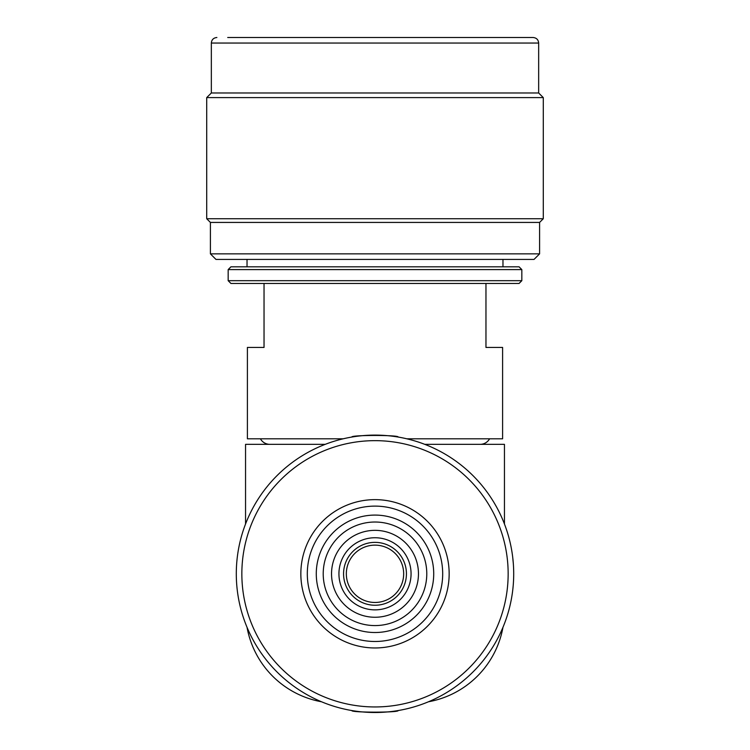 <?xml version="1.0" encoding="UTF-8"?>
<svg xmlns="http://www.w3.org/2000/svg" width="750" height="750" viewBox="0 0 750 750"><rect width="100%" height="100%" fill="white"/><g stroke="black" fill="none" stroke-linecap="round" stroke-linejoin="round"><path stroke-width="1.12" d="M418.463 573.797A43.462 43.462 0 0 1 375 617.259A43.462 43.462 0 0 1 331.537 573.797A43.462 43.462 0 0 1 375 530.344A43.462 43.462 0 0 1 418.463 573.797M411.066 573.797A36.066 36.066 0 0 1 375 609.862A36.066 36.066 0 0 1 338.934 573.797A36.066 36.066 0 0 1 375 537.741A36.066 36.066 0 0 1 411.066 573.797M343.566 573.797A31.434 31.434 0 0 1 375 542.362A31.434 31.434 0 0 1 406.434 573.797A31.434 31.434 0 0 1 375 605.241A31.434 31.434 0 0 1 343.566 573.797M403.669 573.797A28.669 28.669 0 0 0 375 545.138A28.669 28.669 0 0 0 346.331 573.797A28.669 28.669 0 0 0 375 602.466A28.669 28.669 0 0 0 403.669 573.797M323.972 582.609A51.778 51.778 0 0 1 366.197 522.778A51.778 51.778 0 0 1 426.028 564.994A51.778 51.778 0 0 1 383.803 624.825A51.778 51.778 0 0 1 323.972 582.609M432.863 563.812A58.716 58.716 0 0 1 384.984 631.659A58.716 58.716 0 0 1 317.137 583.791A58.716 58.716 0 0 1 365.016 515.944A58.716 58.716 0 0 1 432.863 563.812M398.119 437.044C399.562 434.934 350.475 434.925 351.881 437.044C350.456 434.934 399.544 434.934 398.119 437.044M351.881 710.559C350.438 712.669 399.525 712.678 398.119 710.559C399.544 712.669 350.456 712.669 351.881 710.559M513.328 563.672L512.719 557.316M442.688 573.797A67.688 67.688 0 0 1 375 641.484A67.688 67.688 0 0 1 307.312 573.797A67.688 67.688 0 0 1 375 506.119A67.688 67.688 0 0 1 442.688 573.797M449.156 573.797A74.156 74.156 0 0 1 375 647.962A74.156 74.156 0 0 1 300.844 573.797A74.156 74.156 0 0 1 375 499.641A74.156 74.156 0 0 1 449.156 573.797M508.153 573.797A133.153 133.153 0 0 1 375 706.95A133.153 133.153 0 0 1 241.847 573.797A133.153 133.153 0 0 1 375 440.653A133.153 133.153 0 0 1 508.153 573.797M513.703 573.797A138.703 138.703 0 0 1 375 712.5A138.703 138.703 0 0 1 236.297 573.797A138.703 138.703 0 0 1 375 435.103A138.703 138.703 0 0 1 513.703 573.797M237.956 595.172L238.238 596.916M228.169 269.587L230.934 266.812L519.066 266.812L521.831 269.587L228.169 269.587L228.169 280.688L521.831 280.688L521.831 269.587M228.169 280.688L230.934 283.463L519.066 283.463L521.831 280.688M406.819 438.797L502.603 438.797L502.603 347.438L485.963 347.438L485.963 283.463M227.709 37.5L533.119 37.5C536.512 37.856 538.369 39.712 538.659 43.05L211.341 43.05L211.341 92.981L206.709 97.603L206.709 218.737L543.291 218.737L539.587 222.431L210.412 222.431L206.709 218.737M538.659 43.05L538.659 92.981L211.341 92.981M534.038 259.416L215.963 259.416L210.412 253.866L539.587 253.866L534.038 259.416M538.659 92.981L543.291 97.603L206.709 97.603M522.291 37.5L434.991 37.5M264.037 283.463L264.037 347.438L247.397 347.438L247.397 438.797L343.181 438.797M269.869 444.347A10.819 10.819 0 0 1 260.419 438.797M480.131 444.347A10.819 10.819 0 0 0 489.581 438.797M504.45 524.006L504.45 444.347L424.791 444.347M325.209 444.347L245.55 444.347L245.55 524.006M428.494 701.766A92.466 92.466 0 0 0 502.969 627.3L502.584 629.278M247.416 629.278L247.031 627.3A92.466 92.466 0 0 0 321.506 701.766M502.969 266.812L502.969 259.416M539.587 222.431L539.587 253.866M543.291 97.603L543.291 218.737M210.412 222.431L210.412 253.866M211.341 43.05C211.631 39.712 213.488 37.856 216.881 37.5M247.031 266.812L247.031 259.416"/></g></svg>
